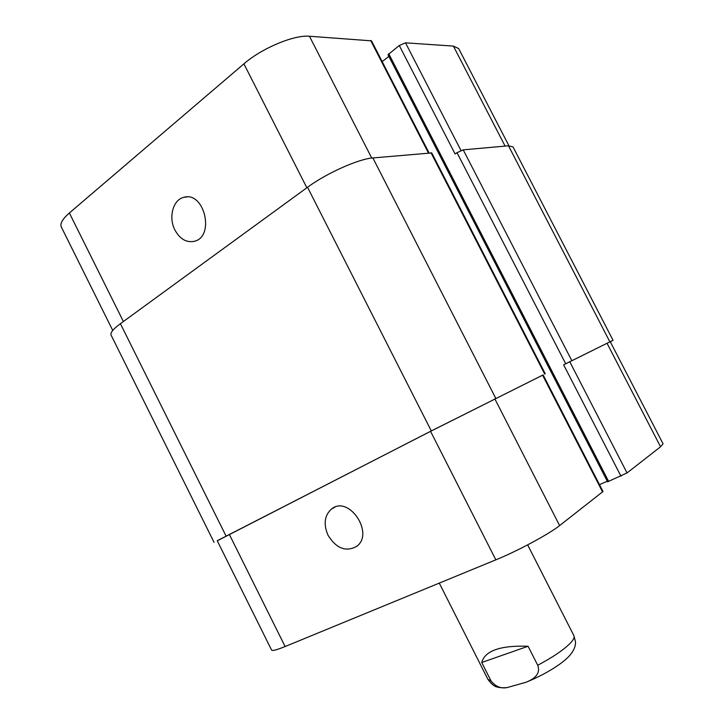 <?xml version="1.0" encoding="UTF-8"?>
<svg xmlns="http://www.w3.org/2000/svg" width="724" height="724" viewBox="0 0 724 724"><rect width="100%" height="100%" fill="white"/><g stroke="black" fill="none" stroke-linecap="round" stroke-linejoin="round"><path stroke-width="1.09" d="M528.077 646.251L537.724 665.256C541.235 674.741 532.674 679.492 526.194 682.216L507.135 687.574C500.99 688.796 495.632 686.596 491.071 680.976L481.741 662.496L528.077 646.251C500.429 645.292 484.98 650.704 481.741 662.496M328.072 535.344C323.257 524.14 324.452 515.325 331.646 508.909C348.805 494.926 374.715 533.371 356.706 546.33C345.972 552.249 336.425 548.593 328.072 535.344M174.964 230.096C168.23 217.508 173.009 199.516 183.95 197.29C204.358 191.118 215.1 236.458 194.503 241.255C186.575 242.92 180.059 239.201 174.964 230.096M429.07 152.909L371.512 40.852L309.456 36.245C294.098 34.707 261.699 48.246 243.907 63.848L69.377 212.983C62.517 218.983 59.83 223.662 61.323 227.01L112.736 330.452M388.869 56.391L382.172 61.594M508.936 145.768L458.681 48.589L453.414 46.101L405.503 42.825L399.268 45.503L388.019 54.734L607.572 481.804L627.038 472.944L660.55 446.78L663.057 443.794L610.26 341.71L607.038 343.267L660.55 446.78M285.12 646.532C276.785 649.917 272.278 651.102 271.591 650.089L217.236 540.719L430.563 431.332L543.118 374.914L603.02 491.524L559.616 525.588C549.082 534.05 517.588 551 495.831 559.842L285.12 646.532L229.327 534.421M607.282 481.261L599.472 484.618M565.697 363.765L613.047 340.298L513.017 146.918L508.492 145.796L463.215 149.85L457.016 152.673L565.697 363.765L563.634 364.815L607.038 343.267M217.272 540.801L431.296 430.925L543.127 374.932M613.047 340.298L610.296 341.782M545.244 373.828L431.748 152.927L372.869 157.941C358.67 158.855 326.379 173.28 307.537 187.272L120.41 323.691C113.234 329.013 110.111 332.805 111.062 335.058L214.051 542.339M457.016 152.673L455.106 153.977L399.268 45.503M527.642 544.873L573.906 635.681C574.729 637.373 573.363 640.052 569.797 643.708C563.064 650.306 552.376 657.492 537.724 665.256M491.071 680.976L487.886 679.32C491.677 684.352 494.89 686.931 497.515 687.067C499.433 687.719 502.42 687.909 506.456 687.628M569.752 361.719L627.038 472.944M563.634 364.815L620.957 476.184M542.584 375.177L602.603 492.021M494.818 398.824L559.616 525.588M430.563 431.332L495.831 559.842M123.388 321.519L69.377 212.983M505.108 146.103L453.414 46.101M460.98 150.52L405.503 42.825M428.445 152.963L370.643 40.435M371.729 158.058L309.456 36.245M306.849 187.769L243.907 63.848M372.869 157.941L495.768 398.318M431.296 430.925L307.537 187.272M430.997 152.737L544.72 374.082M388.734 53.703L608.667 481.478M463.215 149.85L571.815 360.67M508.492 145.796L609.861 341.837M120.41 323.691L226.069 536.077M573.906 635.681L575.508 641.862C575.671 646.414 573.643 651.057 569.435 655.799C562.476 663.564 546.168 673.908 527.461 681.673M439.287 583.101L487.886 679.32M334.913 507.162L331.646 508.909M187.091 196.937L183.95 197.29"/></g></svg>
